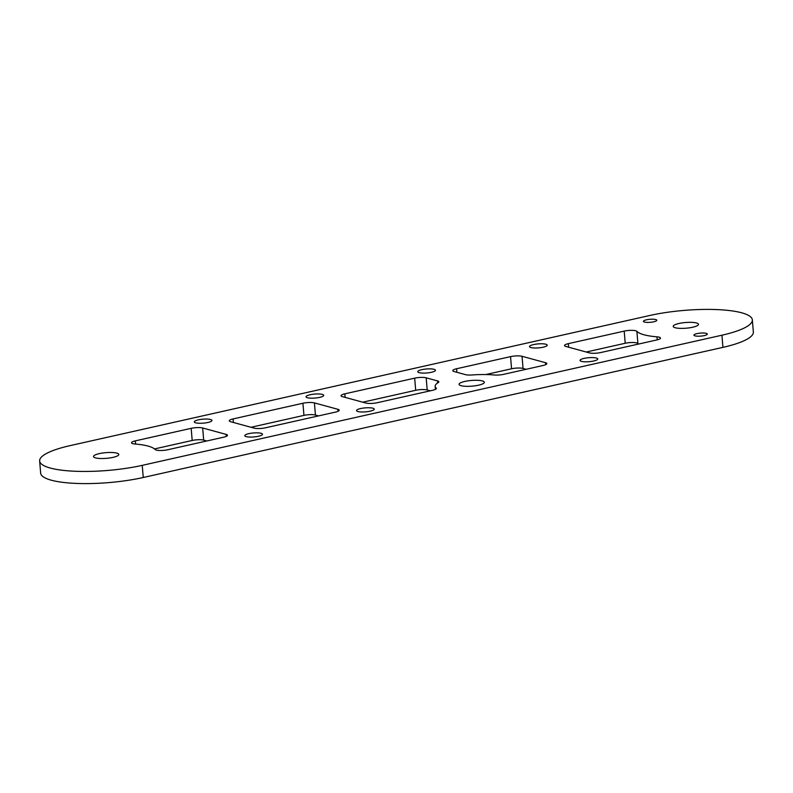 <?xml version="1.0" encoding="UTF-8"?>
<svg xmlns="http://www.w3.org/2000/svg" width="793" height="793" viewBox="0 0 793 793"><rect width="100%" height="100%" fill="white"/><g stroke="black" fill="none" stroke-linecap="round" stroke-linejoin="round"><path stroke-width="1.19" d="M478.575 385.18A12.678 2.855 -4.7 0 0 484.354 382.266A12.678 2.855 -4.7 0 0 477.664 380.313A12.678 2.855 -4.7 0 0 464.867 381.433A12.678 2.855 -4.7 0 0 459.088 384.337A12.678 2.855 -4.7 0 0 465.778 386.3A12.678 2.855 -4.7 0 0 478.575 385.18M593.689 361.003A8.872 2.002 -4.7 0 0 597.734 358.971A8.872 2.002 -4.7 0 0 593.045 357.603A8.872 2.002 -4.7 0 0 584.084 358.386A8.872 2.002 -4.7 0 0 580.04 360.418A8.872 2.002 -4.7 0 0 584.728 361.786A8.872 2.002 -4.7 0 0 593.689 361.003M704.263 335.598A6.711 1.507 -4.7 0 0 707.316 334.061A6.711 1.507 -4.7 0 0 703.778 333.02A6.711 1.507 -4.7 0 0 697.007 333.615A6.711 1.507 -4.7 0 0 693.944 335.161A6.711 1.507 -4.7 0 0 697.493 336.192A6.711 1.507 -4.7 0 0 704.263 335.598M370.192 411.18A8.872 2.002 -4.7 0 0 374.237 409.138A8.872 2.002 -4.7 0 0 369.548 407.771A8.872 2.002 -4.7 0 0 360.587 408.554A8.872 2.002 -4.7 0 0 356.543 410.596A8.872 2.002 -4.7 0 0 361.231 411.964A8.872 2.002 -4.7 0 0 370.192 411.18M207.915 422.471A8.872 2.002 -4.7 0 0 211.959 420.429A8.872 2.002 -4.7 0 0 207.27 419.061A8.872 2.002 -4.7 0 0 198.319 419.844A8.872 2.002 -4.7 0 0 194.275 421.886A8.872 2.002 -4.7 0 0 198.954 423.254A8.872 2.002 -4.7 0 0 207.915 422.471M319.668 397.382A8.872 2.002 -4.7 0 0 323.713 395.34A8.872 2.002 -4.7 0 0 319.024 393.972A8.872 2.002 -4.7 0 0 310.063 394.755A8.872 2.002 -4.7 0 0 306.019 396.797A8.872 2.002 -4.7 0 0 310.707 398.165A8.872 2.002 -4.7 0 0 319.668 397.382M431.412 372.294A8.872 2.002 -4.7 0 0 435.456 370.252A8.872 2.002 -4.7 0 0 430.768 368.884A8.872 2.002 -4.7 0 0 421.817 369.667A8.872 2.002 -4.7 0 0 417.772 371.709A8.872 2.002 -4.7 0 0 422.451 373.077A8.872 2.002 -4.7 0 0 431.412 372.294M258.439 436.269A8.872 2.002 -4.7 0 0 262.483 434.227A8.872 2.002 -4.7 0 0 257.804 432.859A8.872 2.002 -4.7 0 0 248.843 433.642A8.872 2.002 -4.7 0 0 244.799 435.684A8.872 2.002 -4.7 0 0 249.478 437.052A8.872 2.002 -4.7 0 0 258.439 436.269M653.739 321.799A6.711 1.507 -4.7 0 0 656.792 320.263A6.711 1.507 -4.7 0 0 653.254 319.222A6.711 1.507 -4.7 0 0 646.483 319.817A6.711 1.507 -4.7 0 0 643.42 321.353A6.711 1.507 -4.7 0 0 646.969 322.394A6.711 1.507 -4.7 0 0 653.739 321.799M543.155 347.205A8.872 2.002 -4.7 0 0 547.21 345.173A8.872 2.002 -4.7 0 0 542.521 343.795A8.872 2.002 -4.7 0 0 533.56 344.588A8.872 2.002 -4.7 0 0 529.516 346.62A8.872 2.002 -4.7 0 0 534.204 347.988A8.872 2.002 -4.7 0 0 543.155 347.205M692.705 327.231A12.678 2.855 -4.7 0 0 698.484 324.317A12.678 2.855 -4.7 0 0 691.783 322.364A12.678 2.855 -4.7 0 0 678.986 323.485A12.678 2.855 -4.7 0 0 673.207 326.399A12.678 2.855 -4.7 0 0 679.908 328.352A12.678 2.855 -4.7 0 0 692.705 327.231M113.012 457.373A12.678 2.855 -4.7 0 0 118.791 454.458A12.678 2.855 -4.7 0 0 112.091 452.506A12.678 2.855 -4.7 0 0 99.294 453.626A12.678 2.855 -4.7 0 0 93.515 456.53A12.678 2.855 -4.7 0 0 100.215 458.493A12.678 2.855 -4.7 0 0 113.012 457.373M202.681 427.992A8.336 1.883 -4.7 0 0 191.182 428.329L135.306 440.868A8.336 1.883 -4.7 0 0 131.509 442.781A8.336 1.883 -4.7 0 0 135.008 444.011A50.048 11.28 175.3 0 1 155.111 449.502A8.336 1.883 -4.7 0 0 167.789 449.74L223.666 437.191A8.336 1.883 -4.7 0 0 227.472 435.278A8.336 1.883 -4.7 0 0 226.144 434.395L202.681 427.992L203.682 440.135A8.336 1.883 -4.7 0 0 192.184 440.472L154.496 448.937M589.318 352.865A8.336 1.883 -4.7 0 0 600.816 352.528L656.693 339.979A8.336 1.883 -4.7 0 0 660.5 338.066A8.336 1.883 -4.7 0 0 656.991 336.837A50.048 11.28 175.3 0 1 636.888 331.345A8.336 1.883 -4.7 0 0 624.21 331.107L568.333 343.656A8.336 1.883 -4.7 0 0 564.537 345.57A8.336 1.883 -4.7 0 0 565.865 346.452L589.318 352.865M472.291 374.96A36.696 8.267 175.3 0 1 494.079 374.99A8.336 1.883 -4.7 0 0 503.674 374.336L543.027 365.504A8.336 1.883 -4.7 0 0 546.833 363.581A8.336 1.883 -4.7 0 0 545.505 362.698L522.042 356.295A8.336 1.883 -4.7 0 0 510.553 356.632L456.59 368.745A8.336 1.883 -4.7 0 0 452.783 370.658A8.336 1.883 -4.7 0 0 454.111 371.54L465.441 374.633A8.336 1.883 -4.7 0 0 472.291 374.96M365.821 403.032A8.336 1.883 -4.7 0 0 377.319 402.705L432.552 390.305A8.336 1.883 -4.7 0 0 436.358 388.382A8.336 1.883 -4.7 0 0 436.13 388.005A36.696 8.267 175.3 0 1 435.149 386.31A36.696 8.267 175.3 0 1 438.142 382.632A8.336 1.883 -4.7 0 0 438.826 381.79A8.336 1.883 -4.7 0 0 437.498 380.908L426.178 377.815A8.336 1.883 -4.7 0 0 414.68 378.152L344.836 393.834A8.336 1.883 -4.7 0 0 341.04 395.747A8.336 1.883 -4.7 0 0 342.368 396.629L365.821 403.032M254.077 428.121A8.336 1.883 -4.7 0 0 265.576 427.784L335.409 412.112A8.336 1.883 -4.7 0 0 339.216 410.189A8.336 1.883 -4.7 0 0 337.887 409.307L314.424 402.903A8.336 1.883 -4.7 0 0 302.936 403.24L233.092 418.922A8.336 1.883 -4.7 0 0 229.286 420.835A8.336 1.883 -4.7 0 0 230.614 421.717L254.077 428.121M721.937 335.211A66.731 15.037 -4.7 0 0 752.349 319.886A66.731 15.037 -4.7 0 0 717.12 309.597A66.731 15.037 -4.7 0 0 649.754 315.495L70.062 445.636A66.731 15.037 -4.7 0 0 39.65 460.961A66.731 15.037 -4.7 0 0 74.889 471.25A66.731 15.037 -4.7 0 0 142.244 465.352L721.937 335.211L722.938 347.364A66.731 15.037 -4.7 0 0 753.35 332.039L752.349 319.886M206.785 440.987L203.682 440.135M638.504 344.063A50.048 11.28 175.3 0 1 637.889 343.498A8.336 1.883 -4.7 0 0 625.211 343.26L586.215 352.013M526.146 369.29L523.043 368.438A8.336 1.883 -4.7 0 0 511.544 368.775L485.841 374.544M430.282 390.81L427.179 389.968A8.336 1.883 -4.7 0 0 415.681 390.295L362.718 402.19M318.528 415.899L315.426 415.046A8.336 1.883 -4.7 0 0 303.937 415.383L250.975 427.278M39.65 460.961L40.651 473.114A66.731 15.037 -4.7 0 0 75.88 483.403A66.731 15.037 -4.7 0 0 143.246 477.505L722.938 347.364M142.244 465.352L143.246 477.505M233.38 422.471L233.092 418.922M303.937 415.383L302.936 403.24M315.426 415.046L314.424 402.903M338.046 411.28L337.887 409.307M345.133 397.382L344.836 393.834M415.681 390.295L414.68 378.152M427.179 389.968L426.178 377.815M437.667 382.93L437.498 380.908M436.2 388.798L436.13 388.005M456.877 372.294L456.59 368.745M511.544 368.775L510.553 356.632M523.043 368.438L522.042 356.295M545.663 364.671L545.505 362.698M568.631 347.215L568.333 343.656M625.211 343.26L624.21 331.107M637.889 343.498L636.888 331.345M657.238 339.85L656.991 336.837M192.184 440.472L191.182 428.329M226.302 436.368L226.144 434.395M135.573 444.06L135.306 440.868M435.397 389.373L435.149 386.31"/></g></svg>
